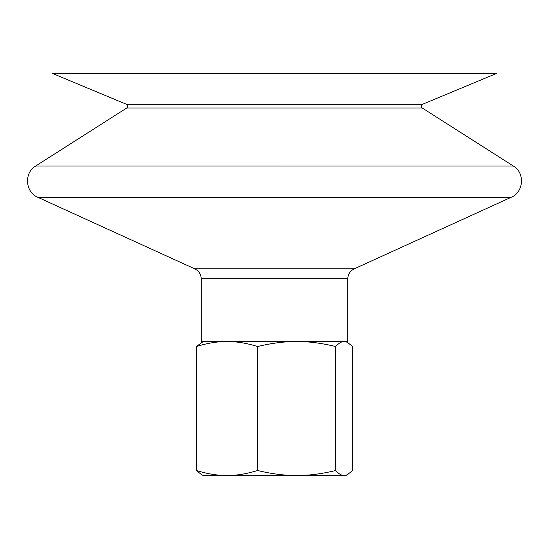 <?xml version="1.0" encoding="UTF-8"?>
<svg xmlns="http://www.w3.org/2000/svg" width="549" height="549" viewBox="0 0 549 549"><rect width="100%" height="100%" fill="white"/><g stroke="black" fill="none" stroke-linecap="round" stroke-linejoin="round"><path stroke-width="0.82" d="M52.532 73.477L496.468 73.477L422.552 104.289L126.448 104.289L52.532 73.477M422.552 104.289C420.973 105.408 420.863 106.643 422.222 107.981L126.778 107.981L35.726 165.983L513.315 166.011C525.146 172.75 523.808 192.253 511.153 197.304L37.847 197.304C25.192 192.253 23.854 172.75 35.685 166.011L513.315 166.011M201.208 278.686L347.792 278.686L347.792 341.505L201.208 341.505L201.208 278.686C201.009 274.095 198.834 270.808 194.696 268.811L354.304 268.811L511.153 197.304M201.751 474.816L196.377 470.5C207.337 473.883 217.541 475.558 226.998 475.523C236.454 475.558 246.666 473.883 257.618 470.5C271.59 473.883 284.615 475.558 296.68 475.523L203.302 475.523L201.751 474.816M347.249 474.816L345.698 475.523L296.68 475.523C308.744 475.558 321.762 473.883 335.741 470.5C338.76 473.883 341.574 475.558 344.182 475.523L347.249 474.816L352.623 470.5L352.623 346.536L347.249 342.212L344.182 341.505C341.574 341.471 338.76 343.146 335.741 346.536C321.762 343.146 308.744 341.471 296.68 341.505C284.615 341.471 271.59 343.146 257.618 346.536C246.666 343.146 236.454 341.471 226.998 341.505C217.541 341.471 207.337 343.146 196.377 346.536L196.377 470.5M196.377 346.536L203.302 341.505M257.618 346.536L257.618 470.5M335.741 346.536L335.741 470.5M126.778 107.981C128.137 106.643 128.027 105.408 126.448 104.289M422.222 107.981L513.274 165.983M194.696 268.811L37.847 197.304M347.792 278.686C347.991 274.095 350.166 270.808 354.304 268.811M345.698 341.505L347.249 342.212"/></g></svg>
